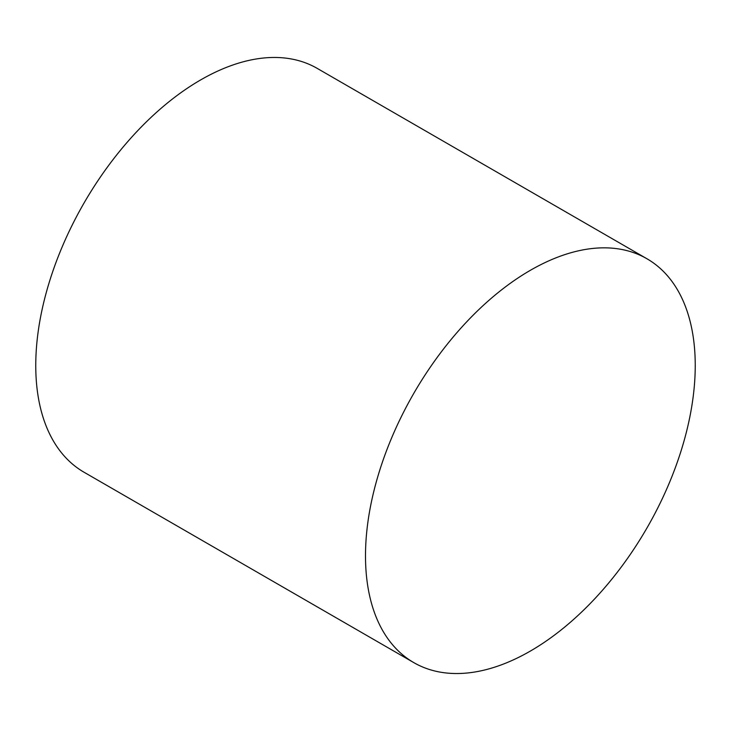 <?xml version="1.0" encoding="UTF-8"?>
<svg xmlns="http://www.w3.org/2000/svg" width="731" height="731" viewBox="0 0 731 731"><rect width="100%" height="100%" fill="white"/><g stroke="black" fill="none" stroke-linecap="round" stroke-linejoin="round"><path stroke-width="1.1" d="M530.368 270.306A233.162 134.614 120 0 0 378.046 475.78A233.162 134.614 120 0 0 413.792 662.615A233.162 134.614 120 0 0 530.368 651.065A233.162 134.614 120 0 0 682.69 445.599A233.162 134.614 120 0 0 646.953 258.765A233.162 134.614 120 0 0 530.368 270.306M646.953 258.765L317.208 68.385A233.162 134.614 120 0 0 200.632 79.935A233.162 134.614 120 0 0 48.31 285.401A233.162 134.614 120 0 0 84.047 472.235L413.792 662.615"/></g></svg>
